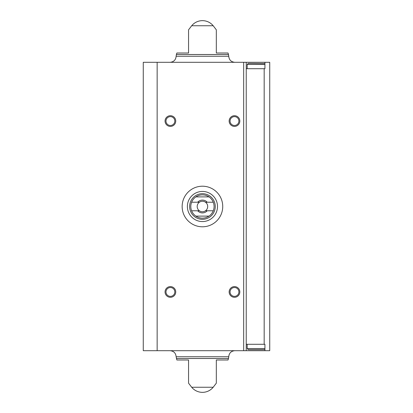 <?xml version="1.0" encoding="UTF-8"?>
<svg xmlns="http://www.w3.org/2000/svg" width="413" height="413" viewBox="0 0 413 413"><rect width="100%" height="100%" fill="white"/><g stroke="black" fill="none" stroke-linecap="round" stroke-linejoin="round"><path stroke-width="0.62" d="M264.924 62.306L269.73 62.306L269.73 350.694L246.236 350.694L246.236 62.306L264.924 62.306L264.924 68.713L246.236 68.713M264.924 350.694L264.924 344.287L246.236 344.287M188.555 53.014L188.555 29.829L188.555 53.014L188.555 29.829L188.555 53.014L176.857 53.014L176.392 54.511L228.492 54.511L228.022 53.014L216.324 53.014L216.324 29.829L216.324 53.014M191.694 25.745L213.191 25.745A13.887 13.887 0 0 0 191.694 25.745L188.555 29.829M188.555 383.171L191.694 387.255L213.191 387.255L216.324 383.171M188.555 359.986L188.555 383.171L188.555 359.986L188.555 383.171L188.555 359.986L176.857 359.986L176.134 356.744L228.745 356.744C229.107 353.069 231.12 351.055 234.801 350.694M176.392 358.489L228.492 358.489L228.022 359.986L216.324 359.986L216.324 369.124M216.324 359.986L216.324 383.171L216.324 359.986M246.236 350.694L143.27 350.694L143.27 62.306L246.236 62.306M234.486 115.712A5.338 5.338 0 0 1 239.112 123.724A5.338 5.338 0 0 1 229.86 123.724A5.338 5.338 0 0 1 234.486 115.712M170.399 286.607A5.338 5.338 0 0 1 175.024 294.619A5.338 5.338 0 0 1 165.773 294.619A5.338 5.338 0 0 1 170.399 286.607M234.486 286.607A5.338 5.338 0 0 1 239.112 294.619A5.338 5.338 0 0 1 229.86 294.619A5.338 5.338 0 0 1 234.486 286.607M170.399 115.712A5.338 5.338 0 0 1 175.024 123.724A5.338 5.338 0 0 1 165.773 123.724A5.338 5.338 0 0 1 170.399 115.712M170.084 62.306C173.759 61.945 175.778 59.931 176.134 56.256L176.392 54.511M170.084 350.694C173.759 351.055 175.778 353.069 176.134 356.744M170.399 116.636A4.414 4.414 0 0 1 174.224 123.26A4.414 4.414 0 0 1 166.573 123.26A4.414 4.414 0 0 1 170.399 116.636M234.486 287.531A4.414 4.414 0 0 1 238.306 294.154A4.414 4.414 0 0 1 230.661 294.154A4.414 4.414 0 0 1 234.486 287.531M170.399 287.531A4.414 4.414 0 0 1 174.224 294.154A4.414 4.414 0 0 1 166.573 294.154A4.414 4.414 0 0 1 170.399 287.531M234.486 116.636A4.414 4.414 0 0 1 238.306 123.26A4.414 4.414 0 0 1 230.661 123.26A4.414 4.414 0 0 1 234.486 116.636M248.265 349.625L264.284 349.625L248.265 349.625L247.196 348.557L247.196 344.287M247.196 68.713L247.196 64.443L248.265 63.375L264.924 63.587M222.736 206.5A20.294 20.294 0 0 1 192.293 224.073A20.294 20.294 0 0 1 192.293 188.927A20.294 20.294 0 0 1 222.736 206.5M213.273 202.225L207.218 202.225A6.407 6.407 0 0 0 197.667 202.225L191.611 202.225A11.641 11.641 0 0 1 195.876 196.887L209.009 196.887A11.641 11.641 0 0 1 209.009 216.113L195.876 216.113A11.641 11.641 0 0 1 191.611 210.775L197.667 210.775A6.407 6.407 0 0 0 207.218 210.775L213.273 210.775M191.611 202.225A11.641 11.641 0 0 0 191.611 210.775M197.667 202.225L199.386 202.225A5.25 5.25 0 0 1 205.493 202.225L207.218 202.225M207.218 210.775L205.493 210.775A5.25 5.25 0 0 1 199.386 210.775L197.667 210.775M205.493 210.775A5.25 5.25 0 0 0 205.493 202.225M199.386 202.225A5.25 5.25 0 0 0 199.386 210.775M215.261 206.5A12.818 12.818 0 0 1 196.03 217.599A12.818 12.818 0 0 1 196.03 195.401A12.818 12.818 0 0 1 215.261 206.5M209.009 216.113A11.641 11.641 0 0 1 195.876 216.113M195.876 196.887A11.641 11.641 0 0 1 209.009 196.887M217.501 206.5A15.059 15.059 0 0 1 194.91 219.54A15.059 15.059 0 0 1 194.91 193.46A15.059 15.059 0 0 1 217.501 206.5M264.175 344.287L264.175 68.713M243.67 350.694L243.67 62.306M157.152 350.694L157.152 62.306M176.134 56.256L228.745 56.256L228.492 54.511M247.196 348.557L264.924 348.557M247.196 64.443L264.924 64.443M213.191 25.745L216.324 29.829M228.745 56.256C229.107 59.931 231.12 61.945 234.801 62.306M191.694 387.255A13.887 13.887 0 0 0 213.191 387.255M228.492 358.489L228.745 356.744M264.924 349.413L264.284 349.625"/></g></svg>
